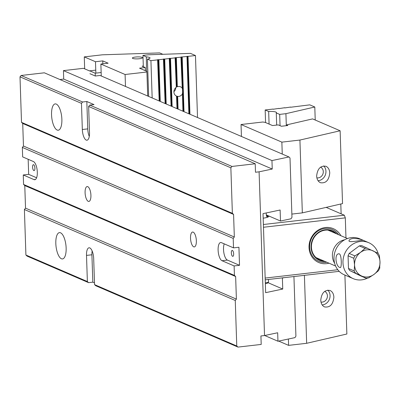 <?xml version="1.0" encoding="UTF-8"?>
<svg xmlns="http://www.w3.org/2000/svg" width="400" height="400" viewBox="0 0 400 400"><rect width="100%" height="100%" fill="white"/><g stroke="black" fill="none" stroke-linecap="round" stroke-linejoin="round"><path stroke-width="0.6" d="M241.43 136.455L241.035 124.515L281.86 142.13L299.92 140.055L302.335 212.88L291.865 214.085M281.86 142.13L282.255 154.065M288.39 339.015L288.6 345.37L306.66 343.295L346.865 334.01L344.91 275.065M302.335 212.88L342.54 203.6L340.125 130.77L312.59 118.895L286.485 124.92L286.51 125.665M341.13 213.835L340.8 204M241.035 124.515L262.845 122.01L265.16 122.385L272.515 125.555L278.24 124.9L281.38 126.255L287.85 125.51L286.485 124.92M288.6 345.37L278.66 341.08M304.405 275.34L306.66 343.295M340.125 130.77L299.92 140.055M333.88 297.19C333.065 304.5 329.95 307.74 324.54 306.915C322.23 305.775 320.97 303.54 320.76 300.215C321.575 292.905 324.69 289.665 330.1 290.49C332.405 291.63 333.665 293.865 333.88 297.19M329.76 172.985C328.945 180.295 325.83 183.54 320.42 182.71C318.11 181.57 316.85 179.34 316.64 176.015C317.455 168.705 320.57 165.46 325.98 166.29C328.285 167.43 329.545 169.66 329.76 172.985M323.72 165.91A8.64 7.825 -66.7 0 1 325.34 174.965A8.64 7.825 -66.7 0 1 318.085 180.745M320.605 167.125A5.76 5.215 -66.7 0 1 322.955 173.89A5.76 5.215 -66.7 0 1 316.87 177.88M322.205 304.945A8.64 7.825 113.3 0 0 329.46 299.165A8.64 7.825 113.3 0 0 327.84 290.115M320.99 302.08A5.76 5.215 113.3 0 0 327.075 298.095A5.76 5.215 113.3 0 0 324.725 291.325M345.97 237.885L345.305 217.86L263.475 227.26M263.38 224.51L344.335 215.215L326.165 207.38M344.335 215.215L345.305 217.86M339.205 271.345L265.22 279.84M329.005 263.185A18.435 16.695 -66.7 0 1 309.715 251.96A18.435 16.695 -66.7 0 1 319.465 229.36A18.435 16.695 -66.7 0 1 340.865 235.685M265.16 278.07L337.785 269.73M268.995 216.055A10.37 2.03 178.1 0 1 268.81 216.545A10.37 2.03 178.1 0 1 263.17 218.16M338.65 234.73A17.28 15.65 113.3 0 0 332.395 229.52A17.28 15.65 113.3 0 0 311.18 239.19A17.28 15.65 113.3 0 0 318.705 261.255A17.28 15.65 113.3 0 0 326.79 262.23M265.315 282.83A9.215 1.805 -1.9 0 0 268.535 282.135L267.265 283.28A8.065 1.58 178.1 0 1 265.345 283.695M268.445 279.465L268.535 282.135M266.24 212.95L266.32 215.405L267.51 216.685A9.215 1.805 -1.9 0 0 267.855 216.175A9.215 1.805 -1.9 0 0 266.315 215.235M266.57 216.365L267.355 216.705L266.985 216.77M336.8 233.93A16.13 14.605 113.3 0 0 315.4 235.11A16.13 14.605 113.3 0 0 315.77 257.92A16.13 14.605 113.3 0 0 324.935 261.43M323.865 260.97A15.695 14.215 -66.7 0 1 316.04 257.59A15.695 14.215 -66.7 0 1 315.3 235.84A15.695 14.215 -66.7 0 1 335.73 233.465M332.34 229.495A17.28 15.65 -66.7 0 1 338.54 234.68M326.675 262.18A17.28 15.65 -66.7 0 1 318.65 261.23M349.755 270.56A15.265 13.825 113.3 0 1 348.48 268.48L354.2 270.95L354.55 264.845A13.825 12.52 113.3 0 0 361.3 275.85L349.755 270.56L360.285 275.72L366.005 278.19L361.3 275.85A13.825 12.52 113.3 0 0 374.025 274.39L378.505 270.67L379.875 267.81M366.005 278.19L368.635 277.91L374.025 274.39A13.825 12.52 113.3 0 0 380 261.925A13.825 12.52 113.3 0 0 373.25 250.92A13.825 12.52 113.3 0 0 360.525 252.38A13.825 12.52 113.3 0 0 354.55 264.845L353.78 258.26L348.06 255.795A15.265 13.825 113.3 0 1 349.19 253.435L354.91 255.905L360.525 252.38L365.015 248.375L359.295 245.91A15.265 13.825 113.3 0 1 361.705 245.63L378.005 253.28L379.39 255.54L380 261.925L379.65 268.025M334.61 263.19A14.975 13.565 -66.7 0 1 332.405 255.87A14.975 13.565 -66.7 0 1 344.715 239.76M348.48 268.48L348.06 255.795M349.19 253.435L359.295 245.91M378.185 253.52A19.585 17.735 113.3 0 0 368.75 242.695A19.585 17.735 113.3 0 0 344.71 253.65A19.585 17.735 113.3 0 0 353.235 278.66A19.585 17.735 113.3 0 0 367.585 278.09M368.75 242.695L359.78 238.825A19.585 17.735 113.3 0 0 335.735 249.78A19.585 17.735 113.3 0 0 344.265 274.79L353.235 278.66M353.18 238.385C350.475 238.89 349.08 239.7 349.005 240.815C348.66 243.115 363.225 239.68 362.81 240.36C361.84 239.38 358.63 238.72 353.18 238.385M339.865 267.45L340.37 267.55C341.795 267.845 341.745 253.045 338.795 253.82C334.145 253.91 335.83 266.645 339.865 267.45M293.68 276.57L293.945 276.835L295.915 336.17L294.965 337.62L277.95 341.23L277.67 332.76L264.525 335.545L260.92 335.96L261.205 344.43L237.98 347.095L95.76 285.745L94.555 284.635L236.77 345.99L237.98 347.095M264.695 335.51L277.95 341.23M88.58 282.65L27.12 256.135L25.91 255.025L87.375 281.54L88.58 282.65L92.825 282.16L91.915 254.78L86.505 255.4A9.215 3.465 83.4 0 1 89.045 247.795A9.215 3.465 83.4 0 1 93.685 258.495L94.555 284.635M235.26 300.485L24.4 209.52L25.525 208.145L236.39 299.11L235.26 300.485L236.77 345.99M25.91 255.025L24.4 209.52M86.505 255.4L87.375 281.54M55.82 243.555A13.25 4.985 -96.6 0 0 62.495 258.94A13.25 4.985 -96.6 0 0 66.14 248.005A13.25 4.985 -96.6 0 0 59.47 232.62A13.25 4.985 -96.6 0 0 55.82 243.555M89.72 71.01L83.48 68.315L63.435 70.615L271.96 160.57L288.97 156.96L100.08 75.475L95.305 76.025L89.92 73.7M230.86 167.815L88.64 106.46L89.765 105.085L231.985 166.44L230.86 167.815L232.37 213.315L233.58 214.425L234.33 237.005L233.2 238.385L233.515 247.87L221.405 242.64A9.215 3.465 -96.6 0 0 220.65 242.52A9.215 3.465 -96.6 0 0 218.165 251.095A9.215 3.465 -96.6 0 0 222.005 260.71L234.115 265.935L234.43 275.42L235.64 276.525L236.39 299.11M89.765 105.085L94.01 104.6L86.83 101.505L87.74 128.885L82.33 129.505A9.215 3.465 -96.6 0 0 86.97 140.21A9.215 3.465 -96.6 0 0 89.51 132.6L88.64 106.46M82.33 129.505L81.465 103.365L20 76.85L21.125 75.475L44.35 72.81L255.21 163.77L255.49 172.24L259.095 171.825L272.24 169.04L271.96 160.57M25.525 208.145L24.775 185.565L23.57 184.455L23.255 174.97L34.02 179.615A9.215 3.465 -96.6 0 0 34.775 179.74A9.215 3.465 -96.6 0 0 37.26 171.165A9.215 3.465 -96.6 0 0 33.425 161.55L22.655 156.905L22.34 147.42L23.465 146.045L22.715 123.46L21.51 122.355L20 76.85M21.51 122.355L232.37 213.315M51.55 114.835A13.25 4.985 83.4 0 1 55.2 103.9A13.25 4.985 83.4 0 1 61.87 119.285A13.25 4.985 83.4 0 1 58.225 130.225A13.25 4.985 83.4 0 1 51.55 114.835M288.97 156.96L290.005 157.995L291.97 217.33L291.02 218.78L280.49 221.015L280.125 210.005L263.02 213.635L265.645 292.67L282.745 289.045L282.38 278.035L284.105 277.67M231.985 166.44L255.21 163.77M21.125 75.475L82.59 101.99L81.465 103.365M86.83 101.505L82.59 101.99M63.435 70.615L63.715 79.085L59.91 79.52M28.165 159.28L28.665 174.35L23.255 174.97M92.825 282.16L94.495 282.88M190.525 238.225A7.49 2.815 -96.6 0 0 194.295 246.92A7.49 2.815 -96.6 0 0 196.24 239.16A7.49 2.815 -96.6 0 0 192.585 232.045A7.49 2.815 -96.6 0 0 190.525 238.225M85.09 192.745A7.49 2.815 -96.6 0 0 88.86 201.44A7.49 2.815 -96.6 0 0 90.805 193.68A7.49 2.815 -96.6 0 0 87.155 186.56A7.49 2.815 -96.6 0 0 85.09 192.745M233.2 238.385L22.34 147.42M23.57 184.455L234.43 275.42M234.115 265.935L239.525 265.31L238.925 247.245L233.515 247.87M264.525 335.545L259.095 171.825M282.075 277.905L282.38 278.035M267.955 282.66L282.745 289.045M266.305 214.895L280.49 221.015M22.715 123.46L233.58 214.425M23.465 146.045L234.33 237.005M87.74 128.885A9.215 3.465 -96.6 0 0 89.275 136.415M63.715 79.085L272.24 169.04M24.775 185.565L235.64 276.525M91.915 254.78A9.215 3.465 83.4 0 1 92.15 250.965M34.91 168.14A2.99 1.125 83.4 0 1 34.09 170.61A2.99 1.125 83.4 0 1 32.63 167.77A2.99 1.125 83.4 0 1 33.405 164.67A2.99 1.125 83.4 0 1 34.91 168.14M28.665 174.35L36.595 177.77M233.66 253.88A2.99 1.125 83.4 0 1 232.835 256.345A2.99 1.125 83.4 0 1 231.38 253.505A2.99 1.125 83.4 0 1 232.155 250.41A2.99 1.125 83.4 0 1 233.66 253.88M224.24 243.865A9.215 3.465 -96.6 0 0 223.955 253.32A9.215 3.465 -96.6 0 0 227.41 260.085L239.525 265.31M95.765 70.135L89.715 70.83L95.21 73.2L95.305 76.025M101.15 72.52L95.21 73.2M102.845 63.825L102.75 60.895L108.135 63.215L100.87 64.05L101.265 75.99M102.75 60.895L95.485 61.73L95.865 73.125M100.87 64.05L125.095 74.5L125.49 86.44M162.83 54.29L159.62 52.905L102.33 54.815L84.27 56.89L95.485 61.73M147.705 96.02L146.885 71.36L139.53 68.19L145.255 67.53L145.36 70.705M125.095 74.5L146.91 72M143.305 66.04L142.115 66.175L145.255 67.53M142.075 57.36A5.06 0.99 -1.9 0 0 136.395 56.955A5.06 0.99 -1.9 0 0 132.36 58.06A5.06 0.99 -1.9 0 0 137.45 58.885A5.06 0.99 -1.9 0 0 142.475 57.725A5.06 0.99 -1.9 0 0 142.075 57.36M84.665 68.83L84.27 56.89M143.33 66.7L142.955 55.41L148.535 54.77L190.455 53.37L195.465 55.53L197.52 117.51M146.55 71.22L146.32 56.86L142.955 55.41M189.96 114.25L188.04 56.38L180.935 57.06L182.265 88.565A5.06 4.58 -66.7 0 1 182.49 89.045L182.61 92.595A5.06 4.58 -66.7 0 1 182.415 93.12L182.94 111.225M176.53 96.105L177.005 108.66M182.37 94.04A5.06 4.58 -66.7 0 1 177.66 96.42L178.085 109.125M177.66 96.42L176.875 96.19A5.06 4.58 -66.7 0 1 176.66 96.13L176.41 96.055M181.15 57.175L175.1 57.73L176.295 87.3A5.06 4.58 -66.7 0 0 173.905 91.99A5.06 4.58 -66.7 0 0 176.56 96.12A5.06 4.58 -66.7 0 0 176.585 96.13M173.905 91.735L175.415 89.89L175.86 87.63M188.04 56.38L195.465 55.53M186.98 56.505L188.88 113.785M182.21 57.05L184.02 111.69M176.375 57.72L177.34 86.765A5.06 4.58 -66.7 0 1 180.565 86.83A5.06 4.58 -66.7 0 1 182.175 88.05M176.115 87.225L176.355 86.895A5.06 4.58 -66.7 0 1 176.56 86.79L177.34 86.765M172.145 106.565L170.545 58.39L175.315 57.845M170.545 58.39L169.27 58.4L171.065 106.1M166.205 104L164.715 59.06L169.485 58.515M164.715 59.06L163.435 59.07L165.125 103.535M160.265 101.44L158.88 59.73L163.65 59.18M158.88 59.73L157.605 59.74L159.185 100.975M148.655 96.435L147.42 59.13L150.925 60.645L157.82 59.85M150.925 60.645L152.165 97.945M147.42 59.13A6.91 1.355 -1.9 0 0 150.035 57.975A6.91 1.355 -1.9 0 0 146.075 56.885M290.615 107.25L309.805 104.855L314.795 107.005L285.92 113.675L286.32 125.685M284.785 107.92L290.61 107.06M315.225 120.03L314.795 107.005M278.95 108.59L284.78 107.725M273.12 109.26L278.945 108.395M265.58 122.565L265.16 109.98L273.115 109.065M265.16 109.98L268.665 111.495L269.085 124.075M268.665 111.495A6.91 1.355 178.1 0 1 276.475 112.58A6.91 1.355 178.1 0 1 276.27 112.92L276.675 125.08M276.27 112.92L279.68 114.39L280.055 125.68M279.68 114.39L285.92 113.675M355.475 273.03A15.265 13.825 -66.7 0 1 354.2 270.95M353.78 258.26A15.265 13.825 -66.7 0 1 354.91 255.905M365.015 248.375A15.265 13.825 -66.7 0 1 367.425 248.1M35.48 179.45L34.02 179.615M227.41 260.085L222.005 260.71M182.415 93.12L183.015 111.255M182.61 92.595L183.23 111.345M181.215 56.97L182.265 88.565M181.425 56.945L182.49 89.045M177.48 96.345L177.905 109.05M176.875 96.19L177.29 108.785M176.66 96.13L177.075 108.69M187.865 56.305L189.78 114.175M187.26 56.275L189.17 113.91M187.045 56.3L188.955 113.815M182.03 56.975L183.845 111.61M176.2 57.645L177.16 86.69M175.595 57.615L176.56 86.79M175.38 57.64L176.355 86.895M170.365 58.315L171.965 106.485M169.76 58.285L171.35 106.225M169.55 58.31L171.135 106.13M164.535 58.985L166.025 103.925M163.93 58.955L165.415 103.66M163.715 58.98L165.195 103.57M158.7 59.655L160.085 101.36M158.095 59.625L159.475 101.1M157.885 59.65L159.255 101.005M267.855 216.175L267.885 217.105M347.46 238.525L327.91 230.095M335.595 266.03L316.05 257.6"/></g></svg>
